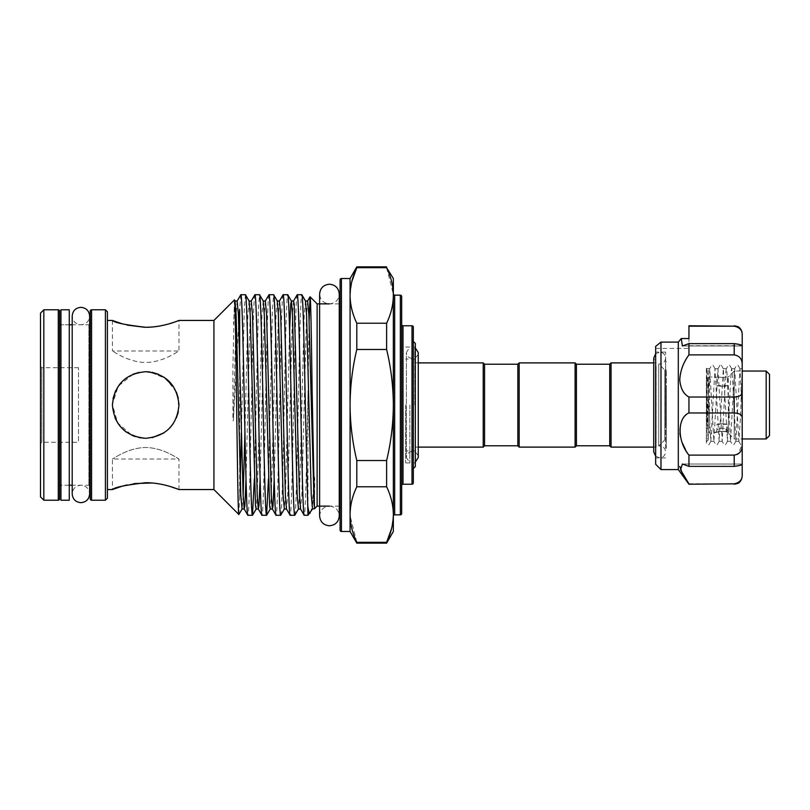 <?xml version="1.0" encoding="UTF-8"?>
<svg xmlns="http://www.w3.org/2000/svg" width="810" height="810" viewBox="0 0 810 810"><rect width="100%" height="100%" fill="white"/><g stroke="black" fill="none" stroke-linecap="round" stroke-linejoin="round"><path stroke-width="0.61" stroke-dasharray="4.05 3.04" d="M60.942 500.205L60.942 309.795M69.265 500.205L69.265 309.795M656.12 366.1L656.12 447.11L656.12 366.1M409.87 405L409.87 462.925L409.87 405M666.336 439.951L666.336 370.048L666.336 439.951L664.808 439.951L664.808 370.048L658.753 363.984L658.753 446.016L658.753 363.984L659.654 364.054C663.188 363.771 665.162 361.797 665.577 358.131L665.577 358.131C665.162 354.466 663.188 352.492 659.654 352.208L655.654 353.757M666.336 370.048L664.808 370.048L664.808 439.951L658.753 446.016L659.654 445.945C663.188 446.229 665.162 448.203 665.577 451.869L665.577 451.869C665.162 455.534 663.188 457.508 659.654 457.792L655.654 456.243M665.638 421.565L665.638 361.726L665.638 421.565M666.336 388.435L666.336 448.274L666.336 388.435M655.654 425.25L655.654 352.077L655.654 425.25M665.638 425.25L665.638 352.077L665.638 425.25M660.98 469.577L660.98 342.093L655.654 346.397L655.654 464.251M688.946 337.466L688.946 345.748L688.946 338.539L681.261 338.539L678.304 342.093L678.304 469.577M681.261 338.539L682.374 345.971L688.946 343.632L688.946 354.891C677.201 368.763 677.14 392.344 688.946 397.032L688.946 412.968C683.468 415.986 680.4 421.828 679.752 430.475L679.894 433.218M680.481 436.853L682.546 443.404M685.412 449.388L688.946 455.109L688.946 466.368L682.374 464.029L679.752 466.509M682.546 473.89L688.946 484.228M678.304 342.093L660.98 342.093M742.203 337.466L742.203 345.748L742.203 337.466M733.182 391.119L735.875 441.207L739.945 368.712L742.203 409.789L742.203 368.712L740.411 418.881L738.852 441.288L734.69 368.712L730.529 441.288L726.884 371.476L726.367 368.712L725.841 371.476L722.206 441.288L717.954 368.793L713.883 441.288L709.722 368.712L706.887 424.673L706.887 368.712L710.815 441.288L714.977 368.712L719.138 441.288L723.3 368.712L727.461 441.288L731.106 371.476L731.622 368.712L732.139 371.476L733.182 391.119M708.254 370.079L708.254 439.921L708.254 370.079L706.887 368.712L709.722 368.712M706.553 368.459L708.001 440.164L706.431 441.733L707.626 438.119L708.254 439.921M706.381 380.386L706.381 441.794L706.887 424.673M708.254 378.24L708.254 431.76L708.254 378.24L709.58 376.903L709.58 433.097L709.58 376.903L722.226 377.419L716.901 376.903L716.901 385.641L727.562 385.641L727.562 376.903L722.226 377.419L728.352 376.903L734.214 371.051L734.214 438.949L734.214 371.051L742.203 371.051M708.254 431.76L709.58 433.097L713.58 433.097C712.739 432.904 723.198 429.908 728.352 432.226L728.352 376.903L728.352 432.226A3.331 2.319 -75.7 0 1 727.542 432.226A3.331 2.319 -75.7 0 0 727.542 432.226A3.331 2.319 -75.7 0 0 728.352 432.226L728.352 433.097L728.352 432.226C723.208 429.908 712.739 432.904 713.58 433.097L715.878 432.52C719.27 431.284 723.158 431.183 727.532 432.226A3.331 2.319 -75.7 0 1 727.532 432.226A3.331 2.319 -75.7 0 1 726.003 428.996L722.226 428.207L726.003 428.996C728.048 431.224 728.048 431.224 726.003 428.996C728.048 431.224 728.048 431.224 726.003 428.996A3.331 2.319 -75.7 0 0 727.532 432.226L728.109 432.773L727.522 432.226C722.601 430.221 713.701 433.077 714.693 432.904C715.908 432.449 716.647 431.406 716.901 429.766L716.901 424.359L722.226 423.61L727.562 424.359L722.226 423.61L716.901 424.359L727.562 424.359L728.109 432.773L734.214 438.949L742.203 438.949M722.226 386.39C729.101 385.57 729.101 385.57 722.226 386.39C729.101 385.57 729.101 385.57 722.226 386.39C715.362 385.57 715.362 385.57 722.226 386.39C715.362 385.57 715.362 385.57 722.226 386.39M78.479 367.72L41.837 367.72L40.5 366.383L40.5 443.617L41.837 442.28L41.837 367.72L41.837 442.28L78.479 442.28L78.479 367.72L78.479 442.28M112.398 320.446L112.398 351.003L178.98 351.003C178.949 350.517 164.005 362.262 145.699 362.485C127.393 362.262 112.398 350.507 112.398 351.003C112.428 350.517 127.372 362.252 145.678 362.485C163.964 362.272 178.969 350.517 178.98 351.003L178.98 320.446L164.238 325.093M178.98 489.554L178.98 458.997C178.949 459.483 164.005 447.738 145.699 447.515C127.393 447.738 112.398 459.493 112.398 458.997C112.428 459.483 127.372 447.748 145.678 447.515C163.964 447.727 178.969 459.483 178.98 458.997L112.398 458.997L112.398 489.554M152.381 437.613L145.689 438.291C125.459 436.398 114.372 425.331 112.398 405.071C114.342 384.689 125.439 373.572 145.689 371.709C165.918 373.592 177.015 384.669 178.98 404.939C177.056 425.291 165.959 436.408 145.689 438.291L152.25 437.633M163.782 432.945L169.209 428.551M173.289 423.61L177.663 414.254M178.321 411.591L178.321 398.399M176.408 392.182L165.939 378.584L149.982 371.992M163.893 432.864L169.219 428.551M173.299 423.589L176.377 417.899M178.301 411.662L178.98 405L178.311 398.388M176.367 392.091L173.279 386.38M164.238 377.359L158.578 374.311M152.209 372.357L149.546 371.942M414.781 405L414.781 347.075L414.781 405M415.317 405L415.317 462.925L415.317 405M413.323 341.425L411.824 339.927L411.824 470.073L413.323 471.572L413.323 338.428L413.323 471.572M413.323 468.575L411.824 470.073L411.824 339.927L413.323 338.428M415.317 447.11L418.243 447.11L418.243 362.89L415.317 362.89L415.317 447.11L415.317 362.89M405.668 405L405.668 462.925L405.668 405M307.972 515.281L307.972 394.531C306.787 455.615 305.471 517.863 304.246 515.281M294.769 515.281C295.944 517.215 297.118 463.522 298.293 405C299.467 346.477 300.642 292.785 301.816 294.718M297.199 294.718C296.025 292.785 294.85 346.477 293.676 405C292.501 463.522 291.327 517.215 290.152 515.281M280.675 515.281C281.85 517.215 283.024 463.522 284.199 405C285.373 346.477 286.548 292.785 287.722 294.718M283.105 294.718C281.931 292.785 280.756 346.477 279.582 405C278.417 463.522 277.233 517.215 276.058 515.281M268.444 478.943L272.454 309.491L273.628 294.718M269.021 294.718C267.837 292.785 266.662 346.477 265.498 405C264.323 463.522 263.149 517.215 261.974 515.281M254.35 478.943L258.36 309.491L259.534 294.718M254.927 294.718C253.753 292.785 252.578 346.477 251.404 405C250.229 463.522 249.055 517.215 247.88 515.281M317.125 506.128L317.125 303.871M314.493 508.751L314.756 481.768C314.817 480.219 314.533 474.083 314.179 478.832C312.852 499.912 311.485 511.363 310.078 513.175M307.972 394.531L309.106 320.952M213.931 489.554L213.931 320.446M234.394 299.983L232.875 369.097L232.936 417.646C232.855 420.704 233.401 422.536 233.452 418.527L238.697 322.38M238.859 514.482L239.659 498.109L239.659 355.499M340.089 506.128L340.089 303.871L340.089 506.128M339.258 506.128L329.437 506.128C323.474 506.706 320.203 509.986 319.616 515.95L319.616 294.05C320.203 300.014 323.474 303.294 329.437 303.871C335.401 303.294 338.671 300.014 339.258 294.05L339.258 515.95C338.671 509.986 335.401 506.706 329.437 506.128M339.258 303.871L329.437 303.871M350.072 531.492L350.072 278.508M43.831 500.205L43.831 309.795M89.637 485.443A1.337 1.337 0 0 0 88.897 485.22L72.191 485.22M69.265 485.22L60.942 485.22L60.942 324.78L60.942 485.22L69.265 485.22M89.637 324.557A1.337 1.337 0 0 1 88.897 324.78L72.191 324.78M69.265 324.78L60.942 324.78L69.265 324.78M105.411 309.795L105.411 500.205M139.087 372.377L145.689 371.709L139.036 372.387M133.042 374.21L118.26 386.137L112.408 404.392L117.612 422.881L131.929 435.314M135.219 436.6L139.026 437.613M169.898 486.405L168.976 486.132M164.217 484.896L152.077 482.983M134.095 483.58L127.15 484.906M107.406 489.554L107.406 320.446L107.406 489.554M122.148 323.787L127.18 325.104M144.555 327.27L146.61 327.27M152.219 327.007L153.697 326.865M59.606 486.557L59.606 323.443L59.606 486.557M59.606 498.869L59.606 311.131M90.234 323.443L90.234 486.557L90.234 323.443M90.234 311.131L90.234 498.869M393.346 516.183L393.346 293.817L393.346 516.183M401.669 513.52L401.669 296.48M401.669 485.554L401.669 324.445L401.669 485.554M413.323 482.892L413.323 327.108M40.5 313.126L40.5 496.874M107.406 498.211L107.406 311.789M113.066 398.388L112.398 405L115 417.889M118.27 423.873L123.991 430.242M126.38 432.115L139.067 437.623M653.721 447.11L656.12 447.11L653.721 451.869L653.721 358.131L656.12 362.89L653.721 362.89M611.054 362.89L611.054 447.11M132.911 374.26L122.755 380.872L115.638 390.683M609.717 364.227L609.717 445.773M576.426 364.227L576.426 445.773M575.1 362.89L575.1 447.11M519.18 362.89L519.18 447.11M517.843 364.227L517.843 445.773M40.5 443.617L40.5 366.383M240.833 294.718L239.659 309.43M239.659 498.109L240.256 478.943M241.36 433.178L244.276 309.491L245.45 294.718M386.623 266.854L386.623 267.695L356.805 267.695L356.805 266.854M356.805 323.22L386.623 323.22L386.623 349.475L356.805 349.475L356.805 323.22C352.431 314.118 350.193 304.864 350.072 295.458L351.844 281.465M356.805 460.525L386.623 460.525L386.623 486.78L356.805 486.78L356.805 460.525C352.421 442.179 350.173 423.671 350.072 405C350.203 386.147 352.441 367.639 356.805 349.475M356.805 543.146L356.805 542.305L386.623 542.305L386.623 543.146M393.346 531.492L393.346 278.508M356.805 542.305L350.092 515.757M350.072 514.542C350.193 505.126 352.441 495.872 356.805 486.78M386.623 486.78C390.987 495.882 393.235 505.136 393.346 514.542L391.584 528.535M386.623 349.475C390.987 367.639 393.225 386.147 393.346 405C393.255 423.671 391.007 442.179 386.623 460.525M386.623 267.695L393.336 294.243M393.346 295.458C393.235 304.874 390.987 314.128 386.623 323.22M484.552 364.227L484.552 445.773M483.226 362.89L483.226 447.11M415.317 343.42L415.317 466.58M769.5 435.628L769.5 374.372M766.169 371.051L766.169 438.949M722.226 428.207C715.362 429.908 715.362 429.908 722.226 428.207C715.362 429.908 715.362 429.908 722.226 428.207M706.381 368.216L706.381 442.776L707.535 444.771L708.841 444.771L710.907 441.207M742.203 375.273L742.203 444.649L740.816 444.771L738.76 441.207M742.203 391.372C742.416 394.956 739.753 396.849 734.214 397.032L734.214 412.968C739.743 413.161 742.405 415.044 742.203 418.628L742.203 365.199C742.405 359.316 739.743 355.884 734.214 354.891L688.946 354.891M688.946 466.368L734.214 466.368C739.743 465.649 742.405 464.889 742.203 464.079L682.374 464.029L742.203 464.029M742.203 418.628L742.203 444.801L737.738 454.218M742.203 476.24L742.203 474.923C742.416 479.652 739.753 482.618 734.214 483.823L734.214 484.228M688.946 483.823L734.214 483.823M688.946 455.109L734.214 455.109L734.214 466.368M688.946 412.968L734.214 412.968M688.946 397.032L734.214 397.032M688.946 343.632L734.214 343.632L734.214 354.891M734.214 325.772L734.214 326.177C739.743 327.382 742.405 330.348 742.203 335.077L742.203 345.921C742.416 345.111 739.753 344.351 734.214 343.632M688.946 325.772L688.946 338.539M742.203 335.077L742.203 333.76M341.425 531.492L341.425 278.508M411.996 325.772L411.996 484.228M403.005 484.228L403.005 325.772M400.342 295.154L400.342 514.846M394.683 514.846L394.683 295.154M58.279 309.795L58.279 500.205M88.897 324.78L88.897 485.22L88.897 324.78M91.56 500.205L91.56 309.795M307.618 301.006L306.534 314.867L301.836 495.133L300.571 508.994M293.524 301.006L292.44 314.867L287.742 495.133L286.477 508.994M279.43 301.006L278.346 314.867L274.205 478.943M265.336 301.006L264.252 314.867L260.111 478.943M251.242 301.006L250.168 314.867L246.017 478.943M237.158 301.006L236.074 314.867L233.452 418.527M314.179 478.832L312.538 508.994M305.492 301.006L304.226 314.867L299.528 495.133L298.445 508.994M289.575 331.057L285.434 495.133L284.35 508.994M277.303 301.006L276.038 314.867L271.34 495.133L270.257 508.994M263.22 301.006L261.954 314.867L257.256 495.133L256.173 508.994M249.126 301.006L247.86 314.867L244.914 433.178M243.142 495.659L242.079 508.994M235.032 301.006L233.452 323.646M706.381 396.262L707.505 425.209M72.191 405L72.191 493.948C72.708 488.643 75.614 485.737 80.909 485.22C86.305 485.838 89.211 488.744 89.637 493.948L89.637 316.052C89.211 321.256 86.305 324.162 80.909 324.78C75.614 324.263 72.708 321.357 72.191 316.052L72.191 405M665.577 448.305L665.577 358.131L665.577 448.305M405.668 462.925L409.87 462.925L406.397 457.528L406.397 405L406.397 457.528C406.752 453.934 408.726 451.95 412.32 451.605C415.925 451.95 417.899 453.934 418.243 457.528M405.668 347.075L409.87 347.075L406.397 352.471L406.397 405L406.397 352.471C406.752 356.066 408.726 358.05 412.32 358.395C415.925 358.05 417.899 356.066 418.243 352.471M666.336 448.274L665.638 448.274M665.638 457.923L655.654 457.923M688.946 345.748L742.203 345.748M738.852 441.288L735.784 441.288M730.529 441.288L727.461 441.288M722.206 441.288L719.138 441.288M713.883 441.288L710.815 441.288M742.203 368.712L739.945 368.712M734.69 368.712L731.622 368.712M726.367 368.712L723.3 368.712M718.045 368.712L714.977 368.712M415.317 347.075L414.781 347.075L415.317 347.358M415.317 462.925L414.781 462.925L415.317 462.642M415.317 359.063L405.668 359.063M415.317 450.937L405.668 450.937M715.068 368.793L713.003 365.229L711.696 365.229L709.631 368.793M719.229 441.207L717.164 444.771L715.858 444.771L713.792 441.207M723.391 368.793L721.325 365.229M727.552 441.207L725.487 444.771L724.17 444.771L722.115 441.207M731.713 368.793L729.648 365.229L728.332 365.229L726.276 368.793M735.875 441.207L733.809 444.771L732.493 444.771L730.438 441.207M740.036 368.793L737.971 365.229L736.654 365.229L734.599 368.793M717.954 368.793L720.019 365.229M682.374 345.971L742.203 345.971L682.374 345.971M655.654 348.411L688.946 348.411M665.638 352.077L655.654 352.077M666.336 361.726L665.638 361.726"/><path stroke-width="1.21" d="M60.942 309.795L60.942 500.205L69.265 500.205L69.265 309.795L60.942 309.795M655.654 382.33L655.654 346.397L660.98 342.093L660.98 469.577L655.654 464.251L655.654 382.33M688.946 484.228L734.214 483.823L688.946 484.228L678.304 469.577L678.304 342.093L680.957 338.914M688.946 483.823L680.552 469.861L682.374 464.029L688.946 466.368L688.946 455.109C677.201 441.237 677.14 417.656 688.946 412.968L688.946 397.032C683.468 394.014 680.4 388.172 679.752 379.525C680.4 370.534 683.468 362.323 688.946 354.891L688.946 343.632L682.374 345.971L681.261 338.539L688.946 338.539L688.946 337.466M679.894 433.218L680.481 436.853M682.546 443.404L685.412 449.388M679.752 466.509L682.546 473.89M688.946 354.891L734.214 354.891L734.214 343.632C739.743 344.351 742.405 345.111 742.203 345.921L742.203 365.199C742.416 359.316 739.753 355.884 734.214 354.891M688.946 397.032L734.214 397.032C739.743 396.839 742.405 394.956 742.203 391.372L742.203 335.077C742.416 330.348 739.753 327.382 734.214 326.177L688.946 325.772L734.214 326.177L688.946 326.177L688.946 338.539M766.169 371.051L769.5 374.372L769.5 435.628L766.169 438.949L766.169 371.051L742.203 371.051M766.169 438.949L742.203 438.949M246.017 478.943L244.863 505.906L244.205 508.994L242.079 508.994L238.859 514.482C237.401 520.385 235.912 292.592 234.394 299.983L213.931 320.446L178.98 320.446C179.283 320.203 163.64 327.372 145.709 327.281C125.449 324.921 114.342 322.643 112.398 320.446L107.406 320.446M121.966 486.263L112.398 489.554C114.362 487.347 125.459 485.079 145.678 482.719C163.65 482.628 179.263 489.797 178.98 489.554L169.898 486.405M152.25 437.633L163.782 432.945M169.209 428.551L173.289 423.61M177.663 414.254L178.321 411.591M178.321 398.399L176.408 392.182M149.982 371.992L146.175 371.719M152.381 437.613L163.893 432.864M169.219 428.551L173.299 423.589M176.377 417.899L178.301 411.662M178.311 398.388L176.367 392.091M173.279 386.38L164.238 377.359M158.578 374.311L152.209 372.357M149.546 371.942L145.689 371.709C165.928 373.663 177.025 384.75 178.98 404.99C177.036 425.23 165.949 436.327 145.689 438.291C125.449 436.327 114.352 425.24 112.398 405.02C114.372 384.74 125.469 373.643 145.689 371.709M413.323 468.575L415.317 466.58L415.317 343.42L413.323 341.425M484.552 445.773L484.552 364.227L517.843 364.227L517.843 445.773L484.552 445.773L483.226 447.11L483.226 362.89L418.243 362.89L418.243 352.471L414.781 347.075M483.226 447.11L418.243 447.11L418.243 457.528L418.243 352.471M484.552 364.227L483.226 362.89M304.246 515.281C303.072 517.215 301.897 463.522 300.723 405C299.548 346.477 298.374 292.785 297.199 294.718L301.816 294.718C302.991 292.785 304.165 346.477 305.34 405L307.972 515.281L304.155 515.211L300.571 508.994L299.487 495.133L294.192 304.094L293.524 301.006L291.397 301.006L290.729 304.094L289.575 331.057M287.722 294.718C288.897 292.785 290.071 346.477 291.246 405C292.42 463.522 293.595 517.215 294.769 515.281L298.445 508.994L297.179 495.133L292.481 314.867L291.397 301.006L287.722 294.718L283.105 294.718L279.43 301.006L277.303 301.006L273.628 294.718L269.021 294.718L265.336 301.006L263.22 301.006L259.534 294.718L254.927 294.718L251.242 301.006L249.126 301.006L245.45 294.718C246.625 292.785 247.799 346.477 248.974 405C250.138 463.522 251.313 517.215 252.487 515.281L254.35 478.943M294.769 515.281L290.152 515.281L286.477 508.994L285.393 495.133L280.695 314.867L279.43 301.006M297.199 294.718L293.524 301.006M273.628 294.718C274.803 292.785 275.977 346.477 277.152 405C278.326 463.522 279.501 517.215 280.675 515.281L284.35 508.994L283.085 495.133L278.387 314.867L277.303 301.006M280.675 515.281L276.058 515.281L272.383 508.994L271.299 495.133L266.601 314.867L265.336 301.006M259.534 294.718C260.709 292.785 261.893 346.477 263.058 405C264.232 463.522 265.407 517.215 266.581 515.281L268.444 478.943M266.581 515.281L261.974 515.281L258.289 508.994L257.205 495.133L252.517 314.867L251.242 301.006M252.487 515.281L247.88 515.281L244.205 508.994L243.121 495.133L238.423 314.867L237.158 301.006L235.032 301.006L234.394 299.983M301.816 294.718L305.492 301.006L306.575 314.867L311.273 495.133L312.538 508.994L314.493 508.751L317.125 506.128L317.125 303.871L310.078 296.825C310.767 296.5 311.394 338.671 312.123 390.45L314.493 508.751M290.152 515.281C288.978 517.215 287.803 463.522 286.629 405C285.454 346.477 284.28 292.785 283.105 294.718M276.058 515.281C274.884 517.215 273.709 463.522 272.535 405C271.37 346.477 270.196 292.785 269.021 294.718M261.974 515.281C260.8 517.215 259.615 463.522 258.451 405C257.276 346.477 256.102 292.785 254.927 294.718M245.45 294.718L240.833 294.718L237.158 301.006M247.88 515.281C246.706 517.215 245.531 463.522 244.357 405C243.182 346.477 242.008 292.785 240.833 294.718M312.538 508.994L307.972 515.281M309.106 320.952L310.078 296.825M238.697 322.38L239.659 309.43L239.659 355.499M213.931 320.446L213.931 489.554L238.859 514.482M340.089 279.835L340.089 530.165L340.089 279.835A1.337 1.337 0 0 1 341.425 278.508L350.072 278.508L350.072 531.492L356.805 543.146L386.623 543.146L386.623 542.305L356.805 542.305L356.805 543.146M356.805 486.78L386.623 486.78L386.623 460.525L356.805 460.525L356.805 486.78C352.431 495.882 350.193 505.136 350.072 514.542C350.193 523.969 352.441 533.223 356.805 542.305M393.346 278.508L393.346 295.458C393.235 286.031 390.987 276.777 386.623 267.695L393.346 278.508M340.089 506.128L339.258 506.128M329.437 506.128L317.125 506.128M340.089 303.871L339.258 303.871M329.437 303.871L317.125 303.871M350.072 531.492L341.425 531.492A1.337 1.337 0 0 1 340.089 530.165M411.996 484.228L411.996 325.772A1.337 1.337 0 0 1 413.323 327.108L413.323 482.892A1.337 1.337 0 0 1 411.996 484.228L403.005 484.228A1.337 1.337 0 0 0 401.669 485.554M411.996 325.772L403.005 325.772A1.337 1.337 0 0 1 401.669 324.445M400.342 514.846L400.342 295.154A1.337 1.337 0 0 1 401.669 296.48L401.669 513.52A1.337 1.337 0 0 1 400.342 514.846L394.683 514.846A1.337 1.337 0 0 0 393.346 516.183M400.342 295.154L394.683 295.154A1.337 1.337 0 0 1 393.346 293.817M58.279 500.205L58.279 309.795A1.337 1.337 0 0 1 59.606 311.131L59.606 498.869A1.337 1.337 0 0 1 58.279 500.205L43.831 500.205L40.5 496.874L40.5 313.126L43.831 309.795L43.831 500.205M58.279 309.795L43.831 309.795M72.191 485.22L69.265 485.22M72.191 324.78L69.265 324.78M105.411 500.205L105.411 309.795L107.406 311.789L107.406 498.211L105.411 500.205L91.56 500.205A1.337 1.337 0 0 1 90.234 498.869L90.234 311.131A1.337 1.337 0 0 1 91.56 309.795L91.56 500.205M105.411 309.795L91.56 309.795M139.036 372.387L133.042 374.21M131.929 435.314L135.219 436.6M139.026 437.613L145.314 438.281M213.931 489.554L178.98 489.554M168.976 486.132L164.217 484.896M152.077 482.983L134.095 483.58M127.15 484.906L122.219 486.192M112.398 489.554L107.406 489.554M112.398 320.446L122.148 323.787M127.18 325.104L144.555 327.27M146.61 327.27L152.219 327.007M153.697 326.865L158.345 326.258M158.537 326.227L164.238 325.093M59.606 323.443A1.337 1.337 0 0 0 60.942 324.78M59.606 486.557A1.337 1.337 0 0 1 60.942 485.22M90.234 486.557A1.337 1.337 0 0 0 89.637 485.443M90.234 323.443A1.337 1.337 0 0 1 89.637 324.557M517.843 445.773L519.18 447.11L519.18 362.89L517.843 364.227M576.426 445.773L576.426 364.227L609.717 364.227L609.717 445.773L576.426 445.773L575.1 447.11L575.1 362.89L519.18 362.89M575.1 447.11L519.18 447.11M576.426 364.227L575.1 362.89M609.717 445.773L611.054 447.11L611.054 362.89L609.717 364.227M115 417.889L118.27 423.873M123.991 430.242L126.38 432.115M139.067 437.623L145.689 438.291M653.721 362.89L611.054 362.89M653.721 447.11L611.054 447.11M139.087 372.377L132.911 374.26M115.638 390.683L113.066 398.388M240.256 478.943L241.36 433.178M310.078 513.175C309.349 513.894 308.64 511.839 307.972 507.019M356.805 349.475L386.623 349.475L386.623 323.22L356.805 323.22L356.805 349.475C352.441 367.639 350.203 386.147 350.072 405C350.173 423.671 352.421 442.179 356.805 460.525M350.072 278.508L356.805 266.854L356.805 267.695L386.623 267.695M393.336 294.243L393.346 531.492L386.623 543.146M391.584 528.535L386.623 542.305C390.987 533.213 393.235 523.959 393.346 514.542C393.235 505.126 390.987 495.872 386.623 486.78M350.092 515.757L350.072 514.542M351.844 281.465L356.805 267.695C352.431 276.787 350.193 286.041 350.072 295.458C350.193 304.874 352.441 314.128 356.805 323.22M386.623 323.22C390.987 314.118 393.235 304.864 393.346 295.458M386.623 460.525C391.007 442.179 393.255 423.671 393.346 405C393.225 386.147 390.987 367.639 386.623 349.475M737.738 454.218L734.214 455.109C739.743 454.116 742.405 450.684 742.203 444.801L742.203 464.079C742.416 464.889 739.753 465.649 734.214 466.368L734.214 455.109L688.946 455.109M742.203 464.029L742.203 418.628C742.416 415.044 739.753 413.151 734.214 412.968L734.214 397.032M734.214 483.823C739.743 482.618 742.405 479.652 742.203 474.923L742.203 476.24C741.514 482.284 737.434 483.61 737.505 483.519L734.214 484.228M742.203 391.372L742.203 418.628M688.946 412.968L734.214 412.968M688.946 466.368L734.214 466.368M742.203 474.923L742.203 464.079L742.203 474.923M734.214 325.772L737.677 326.562C737.464 326.278 741.828 328.252 742.203 333.76L742.203 335.077M688.946 343.632L734.214 343.632M660.98 342.093L678.304 342.093M394.683 295.154L394.683 514.846M403.005 325.772L403.005 484.228M341.425 278.508L341.425 531.492M314.179 505.926L308.883 314.867L307.618 301.006L310.017 296.845M274.205 478.943L273.051 505.906L272.383 508.994L270.257 508.994L269.598 505.906L264.303 314.867L263.22 301.006M260.111 478.943L258.957 505.906L258.289 508.994L256.173 508.994L255.504 505.906L250.209 314.867L249.126 301.006M244.914 433.178L243.142 495.659M242.079 508.994L240.813 495.133L236.115 314.867L235.032 301.006M80.909 502.666C75.614 502.149 72.708 499.243 72.191 493.948L72.191 316.052C72.708 310.757 75.614 307.851 80.909 307.334C86.204 307.851 89.12 310.757 89.637 316.052L89.637 493.948C89.12 499.243 86.204 502.149 80.909 502.666M329.437 525.771C323.474 525.184 320.203 521.913 319.616 515.95L319.616 294.05C320.203 288.087 323.474 284.816 329.437 284.229C335.401 284.816 338.671 288.087 339.258 294.05L339.258 515.95C338.671 521.913 335.401 525.184 329.437 525.771M655.654 456.243L653.721 451.869L653.721 358.131L655.654 353.757M678.304 469.577L660.98 469.577M307.618 301.006L305.492 301.006M300.571 508.994L298.445 508.994M286.477 508.994L284.35 508.994M270.257 508.994L266.672 515.211M256.173 508.994L252.578 515.211M356.805 266.854L386.623 266.854M414.781 462.925L418.243 457.528"/></g></svg>
